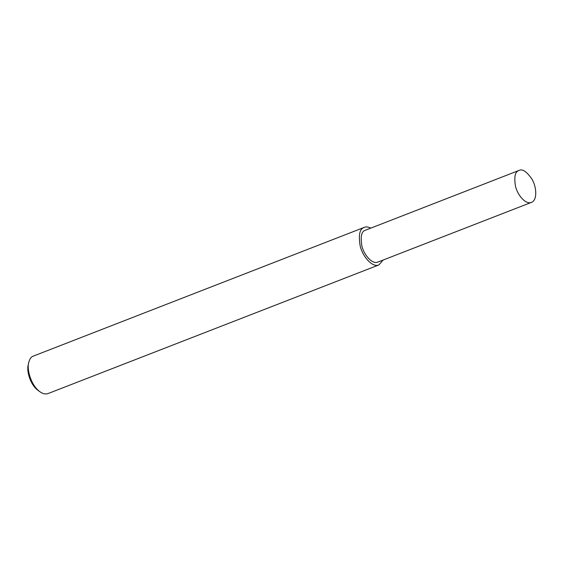 <?xml version="1.0" encoding="UTF-8"?>
<svg xmlns="http://www.w3.org/2000/svg" width="564" height="564" viewBox="0 0 564 564"><rect width="100%" height="100%" fill="white"/><g stroke="black" fill="none" stroke-linecap="round" stroke-linejoin="round"><path stroke-width="0.85" d="M370.717 228.096C368.116 226.841 365.98 226.587 364.309 227.341L32.585 356.399C30.816 357.287 29.511 359.416 28.672 362.779C26.741 369.067 30.675 385.057 39.945 391.761C42.864 393.841 45.557 394.44 48.032 393.566L378.916 264.918L383.132 260.032M28.672 362.779L28.2 365.049C26.508 370.548 29.955 384.542 38.063 390.408L39.945 391.761M364.309 227.341L363.47 227.75C359.599 229.372 358.478 235.329 360.121 245.622C362.109 255.619 371.979 267.949 378.916 264.918M519.007 170.434L364.689 230.507C361.397 231.882 360.452 236.951 361.841 245.7C363.54 254.195 371.923 264.671 377.824 262.098L531.429 202.377C537.555 200.361 536.66 186.564 531.852 178.985C526.628 171.498 522.349 168.65 519.007 170.434L518.295 170.786C515.002 172.161 514.058 177.23 515.447 185.979C517.139 194.474 525.528 204.951 531.429 202.377"/></g></svg>
